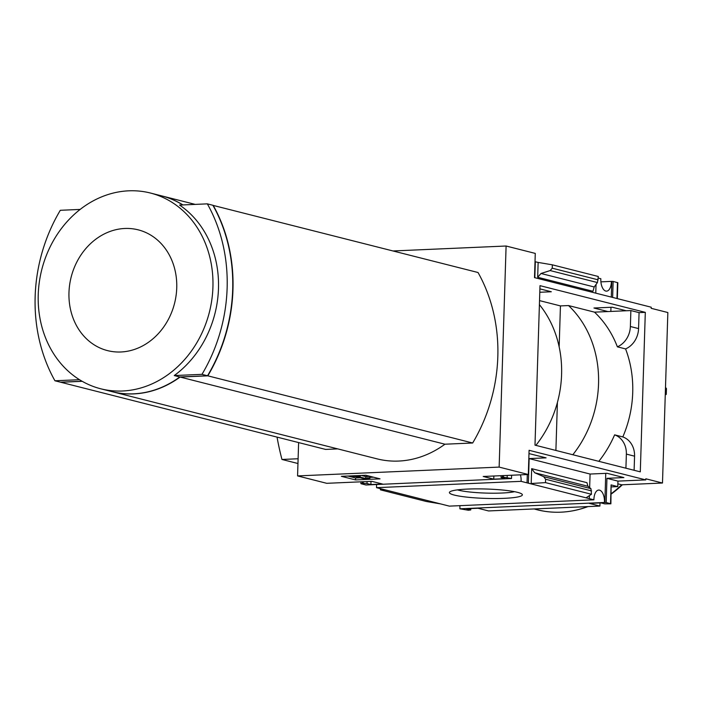 <?xml version="1.0" encoding="UTF-8"?>
<svg xmlns="http://www.w3.org/2000/svg" width="703" height="703" viewBox="0 0 703 703"><rect width="100%" height="100%" fill="white"/><g stroke="black" fill="none" stroke-linecap="round" stroke-linejoin="round"><path stroke-width="1.05" d="M534.148 508.946A110.969 95.01 -75.8 0 0 560.924 512.179A110.969 95.01 -75.8 0 0 587.98 506.591M611.197 494.06A110.969 95.01 -75.8 0 0 622.366 484.78L621.698 484.806A108.816 93.165 104.2 0 1 611.215 493.691M645.31 312.36L640.301 471.854L534.992 445.148L540.001 285.655L645.31 312.36L639.071 312.633L638.57 328.582A21.081 18.05 104.2 0 1 625.573 348.916A104.87 89.791 -75.8 0 1 622.814 436.932A21.081 18.05 104.2 0 1 634.563 456.177L634.115 470.281M511.617 475.228L511.52 478.515L503.366 477.161L501.019 477.469L505.29 478.646L493.77 479.147L483.207 476.476L528.322 474.499L529.087 450.298L645.785 479.894L645.82 478.796L662.49 483.023L622.366 484.78M393.065 250.962L506.098 246.015L535.273 253.414L534.508 277.615L651.215 307.211L651.18 308.309L667.85 312.536L662.49 483.023M506.098 246.015L499.148 467.1L297.571 475.913L326.746 483.312L371.861 481.344L382.414 484.015L370.903 484.525L367.01 483.541L362.265 483.33L361.254 483.787L365.982 484.991L511.52 478.515M528.322 474.499L499.148 467.1M297.571 475.913L298.617 442.574M517.461 492.32A36.503 4.701 1.8 0 1 522.074 494.227A36.503 4.701 1.8 0 1 485.738 498.401A36.503 4.701 1.8 0 1 449.727 491.959A36.503 4.701 1.8 0 1 478.805 488.875A36.503 4.701 1.8 0 1 517.461 492.32M376.474 484.534A10.545 5.272 -92.5 0 1 376.527 487.662L449.34 506.125L593.903 499.807L521.09 481.344A10.545 5.272 87.5 0 0 520.431 474.841M376.527 487.662L521.09 481.344M611.425 486.889L617.779 486.617L617.946 481.116L645.785 479.894M459.832 505.668A10.545 5.272 -92.5 0 1 459.885 508.805L468.4 510.246L470.746 509.939L466.484 508.761L478.005 508.26L488.559 510.94L599.914 506.063L600.01 502.926M599.914 506.063L589.351 503.392L600.872 502.882L604.765 503.875L610.889 503.814L606.188 502.522L606.944 478.321L623.886 477.583L607.023 473.304L590.081 474.042L589.65 487.627M589.404 495.624L589.316 498.242M606.188 502.522L604.844 502.583L605.758 473.356M528.384 482.794L529.148 458.593L546.09 457.855L528.981 453.584M527.039 482.847L527.303 474.543M440.579 503.902L426.37 501.494L380.402 489.833L385.288 489.886M380.437 488.655L380.402 489.833M531.187 483.506L531.661 468.655L534.737 472.776L543.683 476.669L545.607 479.253L545.502 482.618L531.187 483.506M531.661 468.655L586.952 482.68L587.936 486.274L590.959 488.664L591.469 494.271L586.487 497.522M617.779 486.617L611.109 484.921L610.889 503.814M600.907 281.859L611.39 281.393A10.545 5.272 87.5 0 1 606.566 291.139A10.545 5.272 87.5 0 1 600.845 278.722L598.271 278.072M541.002 273.485L550.159 270.567L552.242 268.195L552.347 264.829L598.315 276.49L597.436 282.553L594.202 286.973L541.002 273.485L537.672 277.272L538.138 262.421L535.009 261.718M596.039 284.469L595.766 293.151M612.243 307.22L593.956 308.019L607.928 311.561L626.215 310.761L612.243 307.22M612.629 297.422L613.13 281.437L611.39 281.393M610.845 311.438L610.977 307.273M611.302 297.088L611.786 281.499M534.834 277.694L535.335 261.709M539.79 292.272L551.31 291.763L539.895 288.871M552.347 264.829L538.138 262.421M537.672 277.272L592.963 291.288L594.202 286.973M617.339 298.617L617.84 282.729L613.13 281.437M604.844 502.583L604.448 502.478A10.545 5.272 87.5 0 0 598.728 490.061A10.545 5.272 87.5 0 0 593.903 499.807M459.885 508.805L604.448 502.478M355.542 479.912L380.024 478.848L365.85 475.254L341.377 476.326L355.542 479.912L355.604 477.987L360.164 477.794M337.748 448.892L325.63 449.428L60.774 382.256A155.354 133.016 104.2 0 1 60.73 382.177M212.939 205.355L478.031 272.509A155.354 133.016 104.2 0 1 472.671 442.995L444.937 444.208A100.986 86.46 104.2 0 1 377.01 458.848L112.155 391.685A100.986 86.46 104.2 0 1 112.014 391.65M607.928 311.561L594.51 312.15L568.525 305.559A104.87 89.791 104.2 0 1 572.831 454.744M626.215 310.761L630.872 310.559L639.071 312.633M559.157 346.825L560.44 305.91L539.526 300.612M560.44 305.91L568.525 305.559M539.403 304.627A104.87 89.791 104.2 0 1 535.879 445.368M617.867 483.84L621.698 484.806M587.717 506.599A108.816 93.165 104.2 0 1 560.924 512.179A108.816 93.165 104.2 0 1 537.567 509.798L534.183 508.946M594.51 312.15A104.87 89.791 104.2 0 1 617.383 346.834L625.573 348.916M622.814 436.932L614.615 434.849A104.87 89.791 104.2 0 1 598.815 461.335M555.897 450.447L557.409 402.485M614.615 434.849A21.081 18.05 104.2 0 1 626.364 454.094L625.916 468.207M630.872 310.559L630.371 326.508A21.081 18.05 104.2 0 1 617.383 346.834M213.176 205.346A155.354 133.016 104.2 0 1 207.816 375.833L180.082 377.045A100.986 86.46 104.2 0 1 112.155 391.685M472.671 442.995L207.816 375.833M444.937 444.208L180.082 377.045M82.216 381.325L60.774 382.256M161.655 195.882A100.986 86.46 104.2 0 1 161.795 195.917A100.986 86.46 104.2 0 1 182.929 204.933M207.543 375.762L201.981 374.348L174.247 375.56A100.986 86.46 -75.8 0 0 179.599 205.074L207.341 203.861L212.895 205.276A155.354 133.016 104.2 0 1 207.543 375.762L179.801 376.975A100.986 86.46 104.2 0 1 111.874 391.615L100.757 388.794A100.986 86.46 -75.8 0 0 209.389 312.167A100.986 86.46 -75.8 0 0 150.407 193.026A100.986 86.46 -75.8 0 0 128.728 190.821A100.986 86.46 -75.8 0 0 39.315 282.123A100.986 86.46 -75.8 0 0 100.757 388.794M82.084 381.246L60.493 382.186L54.939 380.78A155.354 133.016 104.2 0 1 60.3 210.294L80.16 209.424M150.407 193.026L161.523 195.847A100.986 86.46 104.2 0 1 182.78 204.942M79.501 379.708L54.939 380.78M179.801 376.975L174.247 375.56M207.341 203.861A155.354 133.016 104.2 0 1 201.981 374.348M124.8 228.475A62.295 53.331 -75.8 0 0 75.221 323.134A62.295 53.331 -75.8 0 0 168.553 319.057A62.295 53.331 -75.8 0 0 124.8 228.475M298.107 458.751L281.965 459.463L297.958 463.514M281.965 459.463A270.11 231.269 104.2 0 1 277.044 437.108M514.534 491.678A31.749 4.086 1.8 0 1 485.905 493.084A31.749 4.086 1.8 0 1 457.425 489.886M370.006 477.363L373.557 477.205M366.685 478.919L369.989 478.102L365.63 478.488L357.344 476.388L360.279 476.265L359.215 475.993L351.061 476.353L355.041 476.493L364.91 478.998L366.685 478.919M370.042 476.318L369.989 478.102M351.078 475.896L351.061 476.353M359.233 475.544L359.215 475.993M360.296 475.492L360.279 476.265M368.882 476.019L365.692 476.564L365.63 478.488M365.692 476.564L361.289 475.448M367.159 476.265L367.098 478.198M368.864 476.019L368.803 477.943M347.897 476.036L355.604 477.987M370.903 484.525L370.999 481.379M493.77 479.147L493.866 476.01M590.081 474.042L529.148 458.593M617.946 481.116L606.944 478.321M591.469 494.271L545.502 482.618M665.275 394.541L666.198 394.497A33.287 4.288 -178.2 0 0 666.268 394.251A33.287 4.288 -178.2 0 0 665.319 393.179M666.268 394.251L666.444 388.75A33.287 4.288 -178.2 0 0 665.486 387.678M626.364 454.094L634.563 456.177M630.371 326.508L638.57 328.582M470.377 509.745L470.412 508.594M362.265 483.33L362.309 481.757M363.223 483.286L363.266 481.713M367.01 483.541L367.071 481.555M507.153 477.407L507.215 475.421M503.366 477.161L503.418 475.588M502.408 477.205L502.452 475.632M610.52 503.62L611.109 484.921M616.962 298.52L617.471 282.536M598.209 279.856L552.242 268.195M597.436 282.553L550.159 270.567M587.936 486.274L534.737 472.776M590.959 488.664L543.683 476.669M591.575 490.905L545.607 479.253M195.223 204.397L161.795 195.917M470.746 509.939L470.79 508.577M360.876 483.594L360.929 481.819M501.019 477.469L501.081 475.694"/></g></svg>
